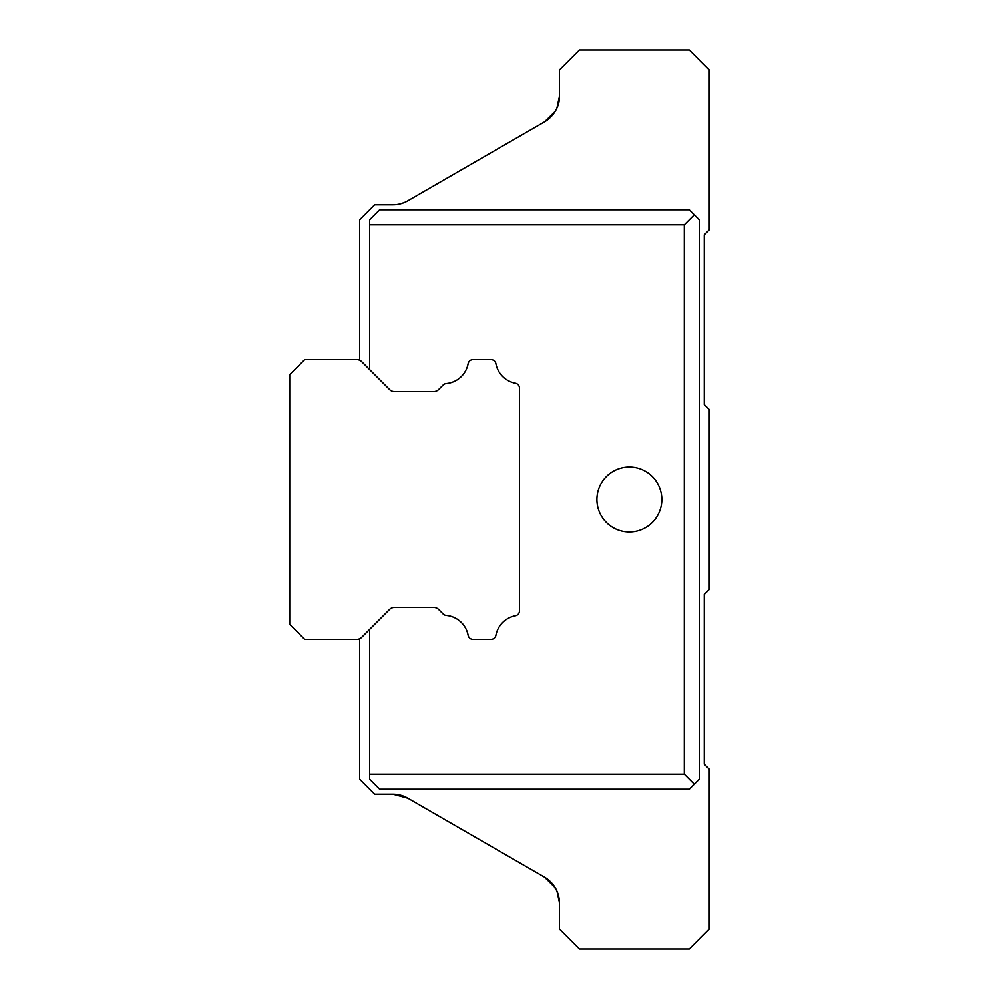<?xml version="1.0" encoding="UTF-8"?>
<svg xmlns="http://www.w3.org/2000/svg" width="999" height="999" viewBox="0 0 999 999"><rect width="100%" height="100%" fill="white"/><g stroke="black" fill="none" stroke-linecap="round" stroke-linejoin="round"><path stroke-width="1.5" d="M684.315 224.775L694.305 214.785L689.31 209.79L699.3 219.78L699.3 779.22L689.31 789.21L379.62 789.21L369.63 779.22L369.63 774.225L684.315 774.225L684.315 224.775L369.63 224.775L369.63 369.63M400.624 795.216L407.879 798.213L393.007 794.205L407.892 798.226A29.97 29.97 0 0 0 392.907 794.205L374.625 794.205L359.64 779.22L359.64 638.736M407.892 798.226L544.455 877.06A29.97 29.97 0 0 1 559.44 903.021L559.44 929.07L579.42 949.05L689.31 949.05L709.29 929.07L709.29 769.23L704.295 764.235L704.295 594.405L709.29 589.41L709.29 409.59L704.295 404.595L704.295 234.765L709.29 229.77L709.29 69.93L689.31 49.95L579.42 49.95L559.44 69.93L559.44 95.979A29.97 29.97 0 0 1 544.455 121.94L407.892 200.774A29.97 29.97 0 0 1 392.907 204.795L374.625 204.795L359.64 219.78L359.64 360.264M544.505 877.097L555.269 887.786M555.169 887.611L544.455 877.06L551.76 882.991L556.693 890.471L559.09 898.426L559.44 903.021L558.628 896.103M557.479 892.357L555.407 888.011M552.909 884.34L549.275 880.531M559.44 902.859L557.105 891.42M400.499 795.179L396.203 794.392M394.755 794.267L392.994 794.205M397.065 794.492L397.814 794.605M559.44 95.979C559.777 105.944 554.782 114.598 544.455 121.94L551.76 116.009L555.407 110.989M557.479 106.643L558.628 102.897M544.48 121.915L555.144 111.438M557.355 106.968L559.428 96.728M559.44 96.179L557.017 107.78M554.969 111.713L544.592 121.853M404.283 202.56L400.574 203.796M395.954 204.645L394.655 204.745M394.755 204.733L393.893 204.783M369.63 629.37L369.63 774.225M369.63 224.775L369.63 219.78L379.62 209.79L689.31 209.79M596.903 499.5A32.468 32.468 0 0 0 645.604 527.622A32.468 32.468 0 0 0 645.604 471.378A32.468 32.468 0 0 0 596.903 499.5M694.305 784.215L684.315 774.225M495.904 635.289A4.995 4.995 0 0 1 490.996 639.36L473.039 639.36A4.995 4.995 0 0 1 468.131 635.289A24.5 24.5 0 0 0 446.241 615.409A4.995 4.995 0 0 1 443.156 613.973L438.623 609.44A6.993 6.993 0 0 0 433.678 607.392L394.505 607.392A6.993 6.993 0 0 0 389.56 609.44L361.688 637.312A6.993 6.993 0 0 1 356.743 639.36L304.695 639.36L289.71 624.375L289.71 374.625L304.695 359.64L356.743 359.64A6.993 6.993 0 0 1 361.688 361.688L389.56 389.56A6.993 6.993 0 0 0 394.505 391.608L433.678 391.608A6.993 6.993 0 0 0 438.623 389.56L443.156 385.027A4.995 4.995 0 0 1 446.241 383.591A24.5 24.5 0 0 0 468.131 363.711A4.995 4.995 0 0 1 473.039 359.64L490.996 359.64A4.995 4.995 0 0 1 495.904 363.711A24.5 24.5 0 0 0 515.409 383.254A4.995 4.995 0 0 1 519.48 388.161L519.48 610.839A4.995 4.995 0 0 1 515.409 615.746A24.5 24.5 0 0 0 495.904 635.289"/></g></svg>

